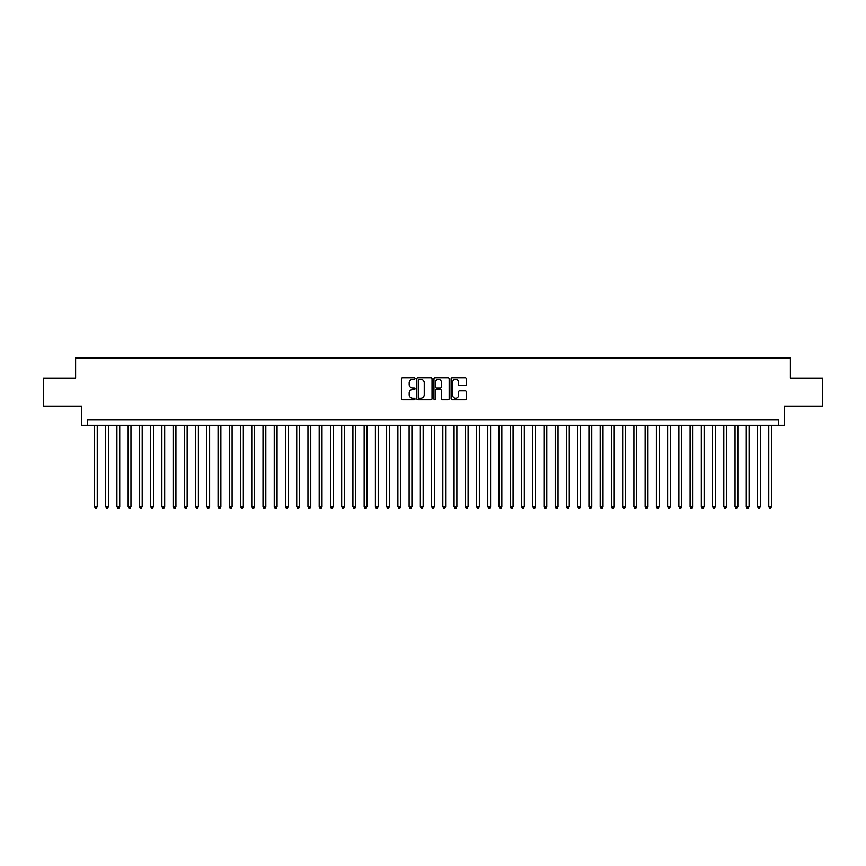 <?xml version="1.0" encoding="UTF-8"?>
<svg xmlns="http://www.w3.org/2000/svg" width="866" height="866" viewBox="0 0 866 866"><rect width="100%" height="100%" fill="white"/><g stroke="black" fill="none" stroke-linecap="round" stroke-linejoin="round"><path stroke-width="1.3" d="M415.02 378.518A0.769 0.769 0 0 0 414.251 377.749L402.528 377.749A1.104 1.104 0 0 0 401.423 378.843L401.423 398.706A1.104 1.104 0 0 0 402.528 399.811L414.251 399.811A0.769 0.769 0 0 0 415.02 399.031A0.769 0.769 0 0 0 414.251 398.263L412.725 398.263A3.529 3.529 0 0 1 409.196 394.734L409.196 393.077A3.529 3.529 0 0 1 412.725 389.548L414.251 389.548A0.769 0.769 0 0 0 415.02 388.78A0.769 0.769 0 0 0 414.251 388L412.725 388A3.529 3.529 0 0 1 409.196 384.472L409.196 382.815A3.529 3.529 0 0 1 412.725 379.286L414.251 379.286A0.769 0.769 0 0 0 415.02 378.518M465.237 385.522A1.104 1.104 0 0 0 466.341 384.417L466.341 378.843A1.104 1.104 0 0 0 465.237 377.749L452.225 377.749A1.104 1.104 0 0 0 451.121 378.843L451.121 398.706A1.104 1.104 0 0 0 452.225 399.811L465.237 399.811A1.104 1.104 0 0 0 466.341 398.706L466.341 391.973A1.104 1.104 0 0 0 465.237 390.869L459.673 390.869A1.104 1.104 0 0 0 458.569 391.973L458.569 395.307A2.955 2.955 0 0 1 455.613 398.263A2.955 2.955 0 0 1 452.669 395.307L452.669 382.242A2.955 2.955 0 0 1 455.613 379.286A2.955 2.955 0 0 1 458.569 382.242L458.569 384.417A1.104 1.104 0 0 0 459.673 385.522L465.237 385.522M778.588 425.303L784.206 425.303L784.206 406.197L822.7 406.197L822.7 378.096L790.387 378.096L790.387 357.875L75.613 357.875L75.613 378.096L43.3 378.096L43.3 406.197L81.794 406.197L81.794 425.303L778.588 425.303L778.588 419.685L87.412 419.685L87.412 425.303M432.037 378.843A1.104 1.104 0 0 0 430.932 377.749L417.91 377.749A1.104 1.104 0 0 0 416.817 378.843L416.817 398.706A1.104 1.104 0 0 0 417.91 399.811L430.932 399.811A1.104 1.104 0 0 0 432.037 398.706L432.037 378.843M435.068 377.749L448.09 377.749A1.104 1.104 0 0 1 449.183 378.843L449.183 398.706A1.104 1.104 0 0 1 448.09 399.811L442.515 399.811A1.104 1.104 0 0 1 441.411 398.706L441.411 390.653A1.104 1.104 0 0 0 440.307 389.548L436.616 389.548A1.104 1.104 0 0 0 435.511 390.653L435.511 399.031A0.769 0.769 0 0 1 434.743 399.811A0.769 0.769 0 0 1 433.963 399.031L433.963 378.843A1.104 1.104 0 0 1 435.068 377.749M419.133 379.286A0.769 0.769 0 0 0 418.354 380.066L418.354 397.494A0.769 0.769 0 0 0 419.133 398.263L420.724 398.263A3.529 3.529 0 0 0 424.253 394.734L424.253 382.815A3.529 3.529 0 0 0 420.724 379.286L419.133 379.286M441.411 382.296A2.955 2.955 0 0 0 438.456 379.34A2.955 2.955 0 0 0 435.511 382.296L435.511 386.896A1.104 1.104 0 0 0 436.616 388L440.307 388A1.104 1.104 0 0 0 441.411 386.896L441.411 382.296M94.437 425.303L94.437 506.664L97.241 506.664L97.241 425.303M97.241 506.664L96.407 508.125L95.282 508.125L94.437 506.664M105.674 425.303L105.674 506.664L108.488 506.664L108.488 425.303M108.488 506.664L107.644 508.125L106.518 508.125L105.674 506.664M116.91 425.303L116.91 506.664L119.724 506.664L119.724 425.303M119.724 506.664L118.88 508.125L117.754 508.125L116.91 506.664M128.157 425.303L128.157 506.664L130.961 506.664L130.961 425.303M130.961 506.664L130.117 508.125L128.991 508.125L128.157 506.664M139.394 425.303L139.394 506.664L142.197 506.664L142.197 425.303M142.197 506.664L141.353 508.125L140.238 508.125L139.394 506.664M150.63 425.303L150.63 506.664L153.434 506.664L153.434 425.303M153.434 506.664L152.6 508.125L151.474 508.125L150.63 506.664M161.866 425.303L161.866 506.664L164.681 506.664L164.681 425.303M164.681 506.664L163.836 508.125L162.711 508.125L161.866 506.664M173.103 425.303L173.103 506.664L175.917 506.664L175.917 425.303M175.917 506.664L175.073 508.125L173.947 508.125L173.103 506.664M184.35 425.303L184.35 506.664L187.153 506.664L187.153 425.303M187.153 506.664L186.309 508.125L185.183 508.125L184.35 506.664M195.586 425.303L195.586 506.664L198.39 506.664L198.39 425.303M198.39 506.664L197.545 508.125L196.43 508.125L195.586 506.664M206.822 425.303L206.822 506.664L209.637 506.664L209.637 425.303M209.637 506.664L208.793 508.125L207.667 508.125L206.822 506.664M218.059 425.303L218.059 506.664L220.873 506.664L220.873 425.303M220.873 506.664L220.029 508.125L218.903 508.125L218.059 506.664M229.295 425.303L229.295 506.664L232.11 506.664L232.11 425.303M232.11 506.664L231.265 508.125L230.139 508.125L229.295 506.664M240.542 425.303L240.542 506.664L243.346 506.664L243.346 425.303M243.346 506.664L242.502 508.125L241.376 508.125L240.542 506.664M251.779 425.303L251.779 506.664L254.582 506.664L254.582 425.303M254.582 506.664L253.749 508.125L252.623 508.125L251.779 506.664M263.015 425.303L263.015 506.664L265.83 506.664L265.83 425.303M265.83 506.664L264.985 508.125L263.859 508.125L263.015 506.664M274.251 425.303L274.251 506.664L277.066 506.664L277.066 425.303M277.066 506.664L276.222 508.125L275.096 508.125L274.251 506.664M285.488 425.303L285.488 506.664L288.302 506.664L288.302 425.303M288.302 506.664L287.458 508.125L286.332 508.125L285.488 506.664M296.735 425.303L296.735 506.664L299.539 506.664L299.539 425.303M299.539 506.664L298.694 508.125L297.579 508.125L296.735 506.664M307.971 425.303L307.971 506.664L310.775 506.664L310.775 425.303M310.775 506.664L309.941 508.125L308.816 508.125L307.971 506.664M319.208 425.303L319.208 506.664L322.022 506.664L322.022 425.303M322.022 506.664L321.178 508.125L320.052 508.125L319.208 506.664M330.444 425.303L330.444 506.664L333.258 506.664L333.258 425.303M333.258 506.664L332.414 508.125L331.288 508.125L330.444 506.664M341.691 425.303L341.691 506.664L344.495 506.664L344.495 425.303M344.495 506.664L343.65 508.125L342.525 508.125L341.691 506.664M352.927 425.303L352.927 506.664L355.731 506.664L355.731 425.303M355.731 506.664L354.887 508.125L353.772 508.125L352.927 506.664M364.164 425.303L364.164 506.664L366.978 506.664L366.978 425.303M366.978 506.664L366.134 508.125L365.008 508.125L364.164 506.664M375.4 425.303L375.4 506.664L378.215 506.664L378.215 425.303M378.215 506.664L377.37 508.125L376.245 508.125L375.4 506.664M386.637 425.303L386.637 506.664L389.451 506.664L389.451 425.303M389.451 506.664L388.607 508.125L387.481 508.125L386.637 506.664M397.884 425.303L397.884 506.664L400.687 506.664L400.687 425.303M400.687 506.664L399.843 508.125L398.717 508.125L397.884 506.664M409.12 425.303L409.12 506.664L411.924 506.664L411.924 425.303M411.924 506.664L411.079 508.125L409.964 508.125L409.12 506.664M420.356 425.303L420.356 506.664L423.171 506.664L423.171 425.303M423.171 506.664L422.327 508.125L421.201 508.125L420.356 506.664M431.593 425.303L431.593 506.664L434.407 506.664L434.407 425.303M434.407 506.664L433.563 508.125L432.437 508.125L431.593 506.664M442.829 425.303L442.829 506.664L445.644 506.664L445.644 425.303M445.644 506.664L444.799 508.125L443.673 508.125L442.829 506.664M454.076 425.303L454.076 506.664L456.88 506.664L456.88 425.303M456.88 506.664L456.036 508.125L454.921 508.125L454.076 506.664M465.313 425.303L465.313 506.664L468.116 506.664L468.116 425.303M468.116 506.664L467.283 508.125L466.157 508.125L465.313 506.664M476.549 425.303L476.549 506.664L479.363 506.664L479.363 425.303M479.363 506.664L478.519 508.125L477.393 508.125L476.549 506.664M487.785 425.303L487.785 506.664L490.6 506.664L490.6 425.303M490.6 506.664L489.755 508.125L488.63 508.125L487.785 506.664M499.022 425.303L499.022 506.664L501.836 506.664L501.836 425.303M501.836 506.664L500.992 508.125L499.866 508.125L499.022 506.664M510.269 425.303L510.269 506.664L513.073 506.664L513.073 425.303M513.073 506.664L512.228 508.125L511.113 508.125L510.269 506.664M521.505 425.303L521.505 506.664L524.309 506.664L524.309 425.303M524.309 506.664L523.475 508.125L522.35 508.125L521.505 506.664M532.742 425.303L532.742 506.664L535.556 506.664L535.556 425.303M535.556 506.664L534.712 508.125L533.586 508.125L532.742 506.664M543.978 425.303L543.978 506.664L546.792 506.664L546.792 425.303M546.792 506.664L545.948 508.125L544.822 508.125L543.978 506.664M555.225 425.303L555.225 506.664L558.029 506.664L558.029 425.303M558.029 506.664L557.184 508.125L556.059 508.125L555.225 506.664M566.461 425.303L566.461 506.664L569.265 506.664L569.265 425.303M569.265 506.664L568.421 508.125L567.306 508.125L566.461 506.664M577.698 425.303L577.698 506.664L580.512 506.664L580.512 425.303M580.512 506.664L579.668 508.125L578.542 508.125L577.698 506.664M588.934 425.303L588.934 506.664L591.749 506.664L591.749 425.303M591.749 506.664L590.904 508.125L589.778 508.125L588.934 506.664M600.17 425.303L600.17 506.664L602.985 506.664L602.985 425.303M602.985 506.664L602.141 508.125L601.015 508.125L600.17 506.664M611.418 425.303L611.418 506.664L614.221 506.664L614.221 425.303M614.221 506.664L613.377 508.125L612.251 508.125L611.418 506.664M622.654 425.303L622.654 506.664L625.458 506.664L625.458 425.303M625.458 506.664L624.624 508.125L623.498 508.125L622.654 506.664M633.89 425.303L633.89 506.664L636.705 506.664L636.705 425.303M636.705 506.664L635.861 508.125L634.735 508.125L633.89 506.664M645.127 425.303L645.127 506.664L647.941 506.664L647.941 425.303M647.941 506.664L647.097 508.125L645.971 508.125L645.127 506.664M656.363 425.303L656.363 506.664L659.178 506.664L659.178 425.303M659.178 506.664L658.333 508.125L657.207 508.125L656.363 506.664M667.61 425.303L667.61 506.664L670.414 506.664L670.414 425.303M670.414 506.664L669.57 508.125L668.455 508.125L667.61 506.664M678.847 425.303L678.847 506.664L681.65 506.664L681.65 425.303M681.65 506.664L680.817 508.125L679.691 508.125L678.847 506.664M690.083 425.303L690.083 506.664L692.897 506.664L692.897 425.303M692.897 506.664L692.053 508.125L690.927 508.125L690.083 506.664M701.319 425.303L701.319 506.664L704.134 506.664L704.134 425.303M704.134 506.664L703.289 508.125L702.164 508.125L701.319 506.664M712.566 425.303L712.566 506.664L715.37 506.664L715.37 425.303M715.37 506.664L714.526 508.125L713.4 508.125L712.566 506.664M723.803 425.303L723.803 506.664L726.606 506.664L726.606 425.303M726.606 506.664L725.762 508.125L724.647 508.125L723.803 506.664M735.039 425.303L735.039 506.664L737.843 506.664L737.843 425.303M737.843 506.664L737.009 508.125L735.883 508.125L735.039 506.664M746.275 425.303L746.275 506.664L749.09 506.664L749.09 425.303M749.09 506.664L748.246 508.125L747.12 508.125L746.275 506.664M757.512 425.303L757.512 506.664L760.326 506.664L760.326 425.303M760.326 506.664L759.482 508.125L758.356 508.125L757.512 506.664M768.759 425.303L768.759 506.664L771.563 506.664L771.563 425.303M771.563 506.664L770.718 508.125L769.593 508.125L768.759 506.664"/></g></svg>
